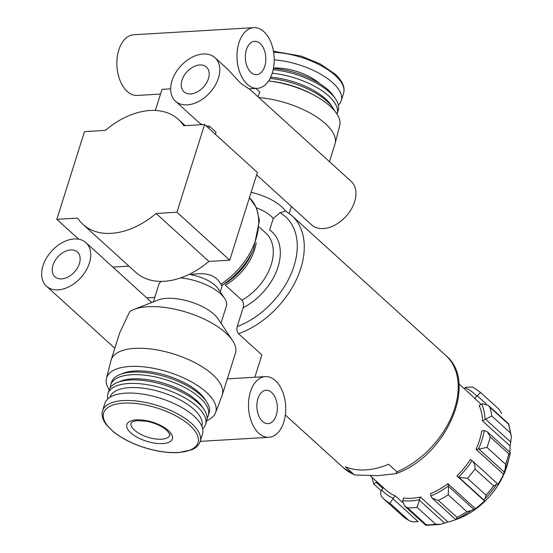 <?xml version="1.0" encoding="UTF-8"?>
<svg xmlns="http://www.w3.org/2000/svg" width="553" height="553" viewBox="0 0 553 553"><rect width="100%" height="100%" fill="white"/><g stroke="black" fill="none" stroke-linecap="round" stroke-linejoin="round"><path stroke-width="0.83" d="M353.789 474.391L345.452 466.815A75.989 51.021 132.2 0 0 388.572 464.264L396.909 471.833L395.803 473.679L378.128 475.635L354.853 475.006L353.789 474.391A75.989 51.021 -47.8 0 1 343.62 467.956L285.32 415.013M254.85 377.236L261.88 354.929L238.537 333.722C236.974 331.841 236.532 329.464 237.209 326.595A70.922 47.62 -47.8 0 0 292.572 270.223A70.922 47.62 -47.8 0 0 280.046 212.767L285.514 211.073L286.164 211.44M102.575 410.692L104.918 403.261A51.166 21.463 17.5 0 1 142.128 394.006A51.166 21.463 17.5 0 1 194.151 416.25A51.166 21.463 17.5 0 1 202.516 434.029L200.172 441.46C199.004 445.034 196.197 447.806 191.739 449.769L178.75 452.568C168.465 453.142 157.17 451.538 144.872 447.764C132.319 443.769 121.916 438.515 113.648 431.99L106.383 424.739C102.554 419.713 101.282 415.026 102.575 410.692A51.166 21.463 17.5 0 1 139.785 401.437A51.166 21.463 17.5 0 1 191.808 423.681A51.166 21.463 17.5 0 1 200.172 441.46M109.169 389.81A57.194 23.993 17.5 0 1 106.48 378.321L110.994 360.473A58.259 24.436 17.5 0 1 111.153 359.899A58.259 24.436 17.5 0 1 153.52 349.365A58.259 24.436 17.5 0 1 212.753 374.692A58.259 24.436 17.5 0 1 222.278 394.939A58.259 24.436 17.5 0 1 222.085 395.499L215.539 412.711A57.194 23.993 17.5 0 1 206.753 420.577M111.153 359.899L119.676 332.871L129.72 311.602A58.259 24.436 17.5 0 1 133.971 309.452A58.259 24.436 17.5 0 1 187.197 312.452A58.259 24.436 17.5 0 1 232.523 340.524A58.259 24.436 17.5 0 1 235.412 353.27L222.278 394.939M106.48 378.321A57.194 23.993 17.5 0 1 147.582 367.323A57.194 23.993 17.5 0 1 206.387 392.284A57.194 23.993 17.5 0 1 215.539 412.711M74.206 238.965A29.385 19.728 -47.8 0 0 46.39 258.182A29.385 19.728 -47.8 0 0 46.431 286.15A29.385 19.728 -47.8 0 0 80.793 277.668A29.385 19.728 -47.8 0 0 85.943 242.656A29.385 19.728 -47.8 0 0 74.206 238.965M85.943 242.656L151.246 301.973A29.385 19.728 132.2 0 1 151.792 302.491M133.971 309.452L158.151 300.009A35.461 14.876 17.5 0 1 190.55 301.834A35.461 14.876 17.5 0 1 218.138 318.922L232.523 340.524M153.354 301.883L158.725 284.83A35.461 14.876 17.5 0 1 161.22 281.366M180.458 277.945A35.461 14.876 17.5 0 1 224.608 298.392A35.461 14.876 17.5 0 1 226.364 306.155L220.993 323.208M256.212 242.726A45.595 30.609 -47.8 0 1 225.32 285.106L241.951 300.217C243.52 302.201 243.921 304.689 243.175 307.689L237.209 326.595M243.175 307.689A50.655 34.01 -47.8 0 0 277.606 268.219A50.655 34.01 -47.8 0 0 269.643 229.951L273.237 218.539L280.046 212.767M206.055 125.835A29.385 19.728 -47.8 0 0 209.359 126.119L216.023 132.174L215.359 134.289M209.359 126.119L208.688 128.234M160.529 94.072L137.282 95.448A30.394 18.567 -93.4 0 1 116.946 66.208A30.394 18.567 -93.4 0 1 133.688 34.763L253.786 27.65A30.394 18.567 -93.4 0 1 263.885 31.68A30.394 18.567 -93.4 0 1 273.901 65.295A30.394 18.567 -93.4 0 1 257.387 88.335A30.394 18.567 -93.4 0 1 237.05 59.088A30.394 18.567 -93.4 0 1 253.786 27.65M170.656 88.846L162.015 89.358L155.352 110.482M257.387 88.335L248.891 88.839L240.645 83.247L227.684 69.229L214.979 57.692A29.385 19.728 -47.8 0 0 203.241 54A29.385 19.728 -47.8 0 0 175.425 73.217A29.385 19.728 -47.8 0 0 175.467 101.185A29.385 19.728 -47.8 0 0 209.829 92.704A29.385 19.728 -47.8 0 0 214.979 57.692M175.467 101.185L198.81 122.393A29.385 19.728 -47.8 0 0 202.218 124.646M258.057 96.816L259.792 91.998L255.852 88.425M222.347 285.141L221.629 285.514A59.309 39.816 -47.8 0 0 253.468 249.514L251.193 254.435A47.074 31.611 -47.8 0 1 224.4 283.938L222.341 285.141M224.608 298.392L218.214 288.79A25.327 10.625 17.5 0 0 190.495 274.661C206.089 271.91 216.202 275.097 220.834 284.221L221.629 285.514M404.609 506.03L407.644 507.875A71.931 48.298 -47.8 0 0 417.114 507.315L420.398 496.995A63.83 42.858 -47.8 0 1 403.579 497.997L402.591 501.218L404.609 506.03L425.886 525.343L440.084 524.438L447.93 522.011A63.83 42.858 -47.8 0 0 455.243 519.827L457.234 519.108A60.789 40.818 -47.8 0 0 507.606 463.649L509.334 456.978A70.694 47.461 -47.8 0 0 510.281 452.824M510.792 442.11L511.38 436.483L508.725 423.951L488.216 405.321L482.202 403.752L479.14 405.487A63.83 42.858 -47.8 0 1 482.52 420.937L510.06 445.953L510.792 442.11L485.575 419.209L491.741 415.946A71.931 48.298 -47.8 0 0 489.84 407.243L488.223 405.314M509.818 452.264A63.83 42.858 -47.8 0 0 510.06 445.953M455.243 519.827A63.83 42.858 -47.8 0 0 457.967 518.769L455.872 519.391A70.694 47.461 -47.8 0 0 471.121 510.592L475.428 508.698A63.83 42.858 -47.8 0 0 484.469 500.942L484.193 500.299L484.905 498.765A70.694 47.461 -47.8 0 0 496.642 484.4L497.631 483.847L497.907 484.49A63.83 42.858 -47.8 0 0 503.541 474.287L505.221 468.847A70.694 47.461 -47.8 0 0 509.334 456.978L510.288 452.679M456.246 519.371L457.013 517.338A71.931 48.298 -47.8 0 0 466.85 511.663L471.121 510.592M401.996 515.507A71.931 48.298 -47.8 0 0 402.19 515.679L409.738 520.933L413.209 521.914L418.144 521.624L392.934 498.723L395.25 495.841L402.543 502.47M510.295 452.762L508.843 453.889A71.931 48.298 -47.8 0 1 505.566 464.264L505.221 468.847M491.741 415.946L510.35 432.847L511.38 436.483M508.428 424.165L508.449 424.137A71.931 48.298 -47.8 0 1 510.35 432.847M458.872 383.761L472.082 395.761A63.83 42.858 -47.8 0 1 474.744 398.519L480.502 392.457L498.917 409.185A71.931 48.298 -47.8 0 0 498.723 409.013M480.502 392.457A71.931 48.298 -47.8 0 0 480.308 392.284L498.917 409.185A71.931 48.298 -47.8 0 1 499.11 409.358L501.723 413.547M409.738 520.933L408.563 520.207A71.931 48.298 -47.8 0 1 402.19 515.679L383.582 498.778A71.931 48.298 -47.8 0 0 389.962 503.306L392.934 498.723M407.644 507.875L426.245 524.776L425.907 525.198L426.245 524.776A71.931 48.298 -47.8 0 0 435.723 524.216L440.589 524.327M467.437 478.29A71.931 48.298 -47.8 0 0 475.006 469.02C475.193 465.771 474.329 463.082 472.414 460.946L470.368 459.474A63.83 42.858 -47.8 0 1 456.93 475.926L458.983 477.398L467.437 478.29L486.046 495.191L484.905 498.765M496.642 484.4L493.615 485.921A71.931 48.298 -47.8 0 1 486.046 495.191M476.002 449.271L478.946 449.119L486.958 447.363A71.931 48.298 -47.8 0 0 490.235 436.988L487.428 431.934L484.753 430.697L481.808 430.849A63.83 42.858 -47.8 0 1 476.002 449.271L503.541 474.287M482.52 420.937L485.575 419.209M480.308 392.284L472.753 387.031L465.439 387.328L464.299 388.69M374.049 483.827L376.959 481.815M383.429 487.691L381.273 490.373C380.042 493.518 380.747 496.262 383.388 498.606A71.931 48.298 -47.8 0 0 383.582 498.778L383.388 498.606M447.889 483.688A63.83 42.858 -47.8 0 1 430.428 493.76L431.029 496.463L432.19 498.184L438.405 500.437A71.931 48.298 -47.8 0 0 448.248 494.762L448.497 486.391L447.889 483.688L475.428 508.698M497.576 483.778L472.414 460.946M370.621 476.057L386.25 490.255A63.83 42.858 -47.8 0 0 395.25 495.841M204.589 124.508L176.932 212.221L156.105 213.458A70.922 47.62 132.2 0 1 83.019 224.421A70.922 47.62 132.2 0 1 77.655 218.103L56.828 219.334L84.485 131.621L105.312 130.384A70.922 47.62 132.2 0 1 178.391 119.42A70.922 47.62 132.2 0 1 183.762 125.738L204.589 124.508L257.387 172.46L229.73 260.18L176.932 212.221M229.73 260.18L208.903 261.41L156.105 213.458M208.903 261.41A70.922 47.62 132.2 0 1 135.824 272.38L83.019 224.421M78.699 239.207L56.828 219.334M128.967 266.145L112.86 267.106M420.398 496.995L447.93 522.011M456.93 475.926L484.469 500.942M474.744 398.519L481.145 404.333M256.461 207.866A25.327 10.625 17.5 0 1 273.237 218.539M268.744 185.898L311.636 224.871A29.385 19.728 -47.8 0 0 345.998 216.382A29.385 19.728 -47.8 0 0 351.148 181.37L249.244 88.819M251.117 192.347A35.461 14.876 17.5 0 1 285.514 211.073M258.922 97.605A58.259 24.436 17.5 0 1 335.166 143.427A58.259 24.436 17.5 0 1 335.007 144.001L329.443 161.656M268.606 80.952A57.194 23.993 17.5 0 1 330.176 106.259A57.194 23.993 17.5 0 1 339.68 125.579L335.166 143.427M271.046 81.256A51.166 21.463 17.5 0 1 312.265 94.252M270.085 78.436A51.166 21.463 17.5 0 1 327.072 101.282A51.166 21.463 17.5 0 1 332.892 107.863A51.166 21.463 17.5 0 1 334.524 110.745M270.694 77.206A48.125 20.184 17.5 0 1 325.496 98.793A48.125 20.184 17.5 0 1 330.977 104.98L332.892 107.863M272.235 73.224A51.166 21.463 17.5 0 1 328.731 96.015A51.166 21.463 17.5 0 1 337.095 113.8A51.166 21.463 17.5 0 1 336.991 114.091M273.175 69.699A51.166 21.463 17.5 0 1 329.837 92.51A51.166 21.463 17.5 0 1 335.657 99.091A51.166 21.463 17.5 0 1 338.201 110.289L337.095 113.8M273.431 68.427A48.125 20.184 17.5 0 1 328.268 90.021A48.125 20.184 17.5 0 1 333.742 96.208L335.657 99.091M274.212 59.876A51.166 21.463 17.5 0 1 332.878 82.86A51.166 21.463 17.5 0 1 341.242 100.639A51.166 21.463 17.5 0 1 338.346 105.029M110.012 397.227A48.125 20.184 17.5 0 1 144.955 388.441A48.125 20.184 17.5 0 1 193.965 409.372A48.125 20.184 17.5 0 1 201.804 426.169M107.814 398.872A51.166 21.463 17.5 0 1 107.959 393.612A51.166 21.463 17.5 0 1 145.169 384.356A51.166 21.463 17.5 0 1 197.193 406.6A51.166 21.463 17.5 0 1 205.557 424.379A51.166 21.463 17.5 0 1 202.661 428.775M107.959 393.612L109.072 390.1A51.166 21.463 17.5 0 1 117.575 382.386A51.166 21.463 17.5 0 1 198.299 403.096A51.166 21.463 17.5 0 1 204.126 409.676A51.166 21.463 17.5 0 1 206.663 420.874L205.557 424.379M117.575 382.386L120.796 381.128A48.125 20.184 17.5 0 1 196.73 400.6A48.125 20.184 17.5 0 1 202.204 406.794L204.126 409.676M110.303 387.598A51.166 21.463 17.5 0 1 110.731 384.84A51.166 21.463 17.5 0 1 147.934 375.584A51.166 21.463 17.5 0 1 199.958 397.828A51.166 21.463 17.5 0 1 208.322 415.607A51.166 21.463 17.5 0 1 207.085 418.116M110.731 384.84L111.561 382.206A51.166 21.463 17.5 0 1 120.063 374.492A51.166 21.463 17.5 0 1 200.787 395.195A51.166 21.463 17.5 0 1 206.615 401.782A51.166 21.463 17.5 0 1 209.152 412.98L208.322 415.607M120.063 374.492L123.284 373.234A48.125 20.184 17.5 0 1 199.218 392.706A48.125 20.184 17.5 0 1 204.693 398.9L206.615 401.782M260.152 43.521A16.714 10.217 -93.4 0 1 265.661 62.012A16.714 10.217 -93.4 0 1 256.578 74.683A16.714 10.217 -93.4 0 1 245.394 58.597A16.714 10.217 -93.4 0 1 254.594 41.302A16.714 10.217 -93.4 0 1 260.152 43.521M199.785 64.964A16.714 11.226 -47.8 0 0 183.955 75.899A16.714 11.226 -47.8 0 0 183.983 91.812A16.714 11.226 -47.8 0 0 203.532 86.987A16.714 11.226 -47.8 0 0 206.463 67.065A16.714 11.226 -47.8 0 0 199.785 64.964M146.718 297.853L154.771 297.376M70.749 249.928A16.714 11.226 -47.8 0 0 54.92 260.864A16.714 11.226 -47.8 0 0 54.947 276.776A16.714 11.226 -47.8 0 0 74.496 271.952A16.714 11.226 -47.8 0 0 77.427 252.03A16.714 11.226 -47.8 0 0 70.749 249.928M275.401 380.644A30.394 18.567 -93.4 0 1 285.417 414.266A30.394 18.567 -93.4 0 1 268.896 437.299A30.394 18.567 -93.4 0 1 248.567 408.059A30.394 18.567 -93.4 0 1 265.302 376.614A30.394 18.567 -93.4 0 1 275.401 380.644M271.661 392.485A16.714 10.217 -93.4 0 1 277.171 410.976A16.714 10.217 -93.4 0 1 268.087 423.646A16.714 10.217 -93.4 0 1 256.903 407.561A16.714 10.217 -93.4 0 1 266.111 390.273A16.714 10.217 -93.4 0 1 271.661 392.485M396.909 471.833A75.989 51.021 -47.8 0 0 451.919 415.87A75.989 51.021 -47.8 0 0 445.801 355.461L291.846 215.629L285.887 211.211M238.537 333.722A75.989 51.021 -47.8 0 0 296.975 278.318A75.989 51.021 -47.8 0 0 291.846 215.629M241.951 300.217A45.595 30.609 -47.8 0 0 265.848 233.076L259.461 227.276M220.834 284.221A60.789 40.818 -47.8 0 0 249.438 197.663L256.433 207.804L259.461 220.529L253.468 249.514M490.235 436.988L508.843 453.889M486.958 447.363L505.566 464.264M489.84 407.243L508.449 424.137M389.962 503.306L408.563 520.207M417.114 507.315L435.723 524.216M438.405 500.437L457.013 517.338M448.248 494.762L466.85 511.663M475.006 469.02L493.615 485.921M478.435 449.126A66.872 44.897 -47.8 0 0 484.241 430.704M485.05 419.478A66.872 44.897 -47.8 0 0 481.67 404.029M476.686 396.142A66.872 44.897 -47.8 0 0 465.032 387.791M376.344 481.262A66.872 44.897 -47.8 0 0 376.662 481.988M381.646 489.875A66.872 44.897 -47.8 0 0 393.301 498.225M402.736 500.659A66.872 44.897 -47.8 0 0 419.554 499.663M430.911 496A66.872 44.897 -47.8 0 0 448.379 485.921M458.624 477.135A66.872 44.897 -47.8 0 0 472.055 460.684M419.402 500.223L444.619 523.124M458.983 477.398L484.193 500.299M448.497 486.391L473.714 509.292M478.946 449.119L504.163 472.02M477.101 395.678L486.253 403.987M376.171 482.299L382.87 488.382M273.493 68.095A34.445 14.447 17.5 0 1 319.489 83.482M273.631 52.279A51.166 21.463 17.5 0 1 335.222 75.429A51.166 21.463 17.5 0 1 343.586 93.208C345.259 87.229 342.39 80.835 334.987 74.019L320.263 63.982L301.288 56.136L273.459 51.229M189.942 425.485A49.493 20.758 17.5 0 1 154.785 450.322A49.493 20.758 17.5 0 1 107.759 407.609A49.493 20.758 17.5 0 1 189.942 425.485M168.43 430.607A23.827 9.995 17.5 0 1 151.501 442.566A23.827 9.995 17.5 0 1 128.856 421.994A23.827 9.995 17.5 0 1 168.43 430.607M169.736 435.225A20.261 8.502 17.5 0 1 147.858 437.236A20.261 8.502 17.5 0 1 131.089 423.038L132.768 421.607L136.238 420.702L146.331 421.186C155.02 422.99 161.835 426.024 166.785 430.289C172.425 437.333 168.734 434.133 169.736 435.225M445.801 355.461C479.009 382.42 445.746 456.889 395.796 473.672M343.62 467.956L354.86 475.006M114.824 348.266L46.431 286.15M371.886 477.211L373.773 484.013L381.093 490.663M185.248 125.649L178.391 119.42M432.19 498.184L455.679 519.516M487.435 431.928L510.281 452.686M289.205 213.444L291.403 206.49M341.242 100.639L343.586 93.208M220.253 291.853L222.368 285.148M268.737 185.905L256.62 174.893M265.302 376.614L227.345 378.867M268.896 437.299L200.2 441.37"/></g></svg>
